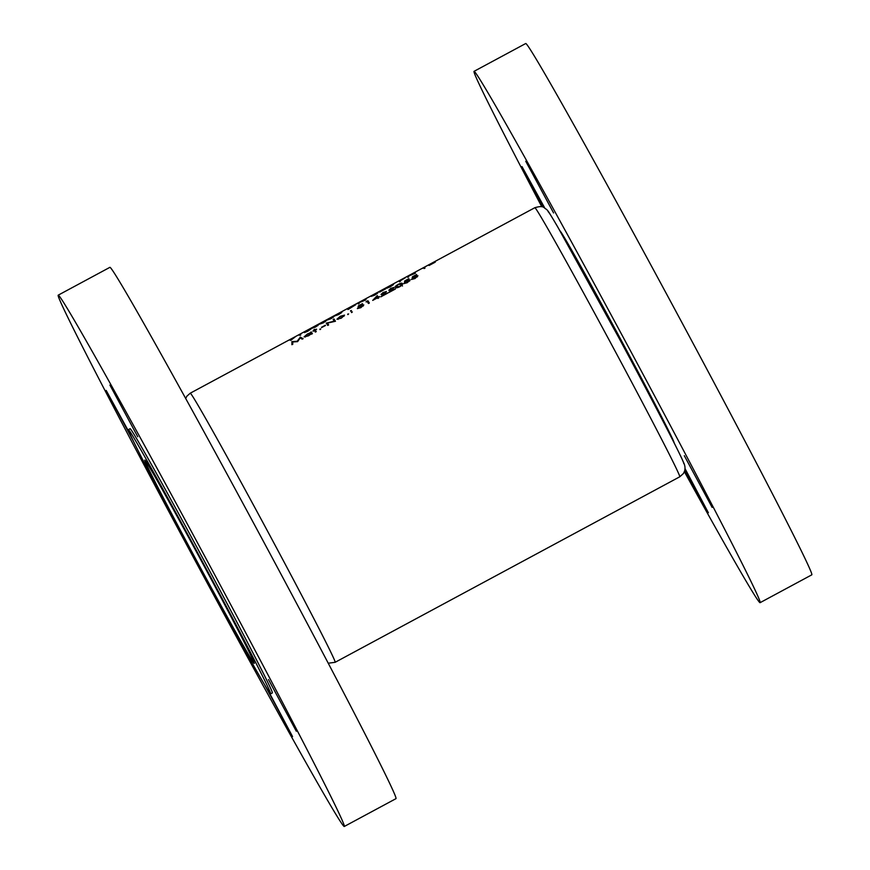 <?xml version="1.0" encoding="UTF-8"?>
<svg xmlns="http://www.w3.org/2000/svg" width="870" height="870" viewBox="0 0 870 870"><rect width="100%" height="100%" fill="white"/><g stroke="black" fill="none" stroke-linecap="round" stroke-linejoin="round"><path stroke-width="1.3" d="M684.788 469.713L708.376 512.745L684.907 468.386M712.139 507.406L684.309 455.706L712.139 507.406M553.592 212.954L525.763 161.254L553.592 212.954M544.761 208.006L522 166.594L543.456 207.332M674.141 442.939L674.141 442.906A120.364 2.099 -118.3 0 0 618.918 336.005A120.364 2.099 -118.3 0 0 560.106 231.039L560.084 231.018M684.309 471.551A301.716 5.263 -118.3 0 0 760.075 602.682A301.716 5.263 -118.3 0 0 760.108 602.649A301.716 5.263 -118.3 0 0 621.082 333.351A301.716 5.263 -118.3 0 0 474.074 71.318A301.716 5.263 -118.3 0 0 474.03 71.351A301.716 5.263 -118.3 0 0 541.792 206.777M760.075 602.682L811.764 574.852A301.716 5.263 -118.3 0 0 811.797 574.82A301.716 5.263 -118.3 0 0 672.771 305.522A301.716 5.263 -118.3 0 0 525.763 43.5L474.074 71.318M137.764 436.773L109.924 385.073L137.764 436.773M296.311 731.224L268.471 679.535L296.311 731.224M264.719 684.94L292.548 736.564L268.112 690.486M129.815 433.543L106.173 390.412L133.719 441.775M344.237 826.5L395.926 798.682A301.716 5.263 -118.3 0 0 395.97 798.649A301.716 5.263 -118.3 0 0 256.944 529.341A301.716 5.263 -118.3 0 0 109.924 267.318L58.236 295.147A301.716 5.263 -118.3 0 0 58.203 295.18A301.716 5.263 -118.3 0 0 197.229 564.478A301.716 5.263 -118.3 0 0 344.237 826.5A301.716 5.263 -118.3 0 0 344.27 826.467A301.716 5.263 -118.3 0 0 205.255 557.17A301.716 5.263 -118.3 0 0 58.236 295.147M270.624 693.868L272.353 692.944A150.042 2.621 -118.3 0 0 272.375 692.922A150.042 2.621 -118.3 0 0 203.232 559.008A150.042 2.621 -118.3 0 0 130.119 428.703L128.401 429.628A150.042 2.621 -118.3 0 0 197.523 563.564A150.042 2.621 -118.3 0 0 270.624 693.868A150.042 2.621 -118.3 0 0 270.646 693.858A150.042 2.621 -118.3 0 0 201.514 559.932A150.042 2.621 -118.3 0 0 128.401 429.628A150.042 2.621 -118.3 0 0 128.379 429.639M254.257 663.408A115.471 2.012 -118.3 0 0 201.046 560.345A115.471 2.012 -118.3 0 0 144.79 460.078A115.471 2.012 -118.3 0 0 144.779 460.089A115.471 2.012 -118.3 0 0 197.979 563.151A115.471 2.012 -118.3 0 0 254.247 663.429A115.471 2.012 -118.3 0 0 254.257 663.408M422.559 268.319L423.559 267.851A152.815 2.664 61.7 0 1 424.136 268.536L425.038 268.058A152.815 2.664 -118.3 0 0 424.419 267.318L422.592 268.373M291.907 344.705L292.809 344.215L292.679 341.986L297.616 341.627L300.161 337.962L302.205 339.159L303.119 338.669L300.335 337.125L297.214 341.225L291.907 341.649L291.907 344.705M392.718 284.381L386.954 288.188L390.238 286.828L393.479 284.588L389.347 286.263L392.762 284.425A152.815 2.664 -118.3 0 0 392.718 284.381L392.751 284.436M371.196 296.376L374.948 295.06L378.026 292.701L371.185 296.344M313.874 329.763A152.815 2.664 61.7 0 1 314.255 330.339L312.961 331.035A152.815 2.664 61.7 0 1 313.091 331.231L314.374 330.535A152.815 2.664 61.7 0 1 315.353 332.079L316.256 331.601A152.815 2.664 -118.3 0 0 315.277 330.045L316.571 329.349A152.815 2.664 -118.3 0 0 316.441 329.164L315.157 329.86A152.815 2.664 -118.3 0 0 314.777 329.284L313.874 329.763M321.498 327.316A152.815 2.664 61.7 0 1 321.65 327.555L325.521 325.478A152.815 2.664 -118.3 0 0 325.369 325.239L321.498 327.316M340.203 316.343L336.94 319.236L341.344 318.137L344.542 315.136L340.203 316.343L343.639 315.625L341.192 317.898L337.843 318.746L340.322 316.528M350.512 310.797L351.458 310.514L350.708 311.166M289.112 340.148A152.815 2.664 61.7 0 1 289.155 340.192L293.821 337.68L290.656 340.431L295.3 336.82L289.112 340.148M310.242 328.773L304.489 332.579L307.773 331.22L311.003 328.98L306.871 330.654L310.296 328.816A152.815 2.664 -118.3 0 0 310.242 328.773L310.275 328.827M319.66 324.118L323.401 322.803L326.489 320.443L319.638 324.097M335.124 315.799L338.865 314.483L341.953 312.123L335.102 315.767M358.288 303.989L359.19 303.499A152.815 2.664 -118.3 0 0 358.668 302.858L366.02 299.824A152.815 2.664 -118.3 0 0 365.4 299.084L364.497 299.574A152.815 2.664 61.7 0 1 364.954 300.085L357.668 303.249A152.815 2.664 61.7 0 1 358.288 303.989M362.485 303.663L358.364 305.881L358.005 307.469L362.899 305.37L360.745 307.382L357.342 308.6L360.865 307.675L363.801 304.892L359.005 306.534L359.201 305.696L362.616 303.858A152.815 2.664 -118.3 0 0 362.485 303.663L362.594 303.869M377.091 295.746L372.708 300.411L377.482 297.844A152.815 2.664 61.7 0 1 377.852 298.443L378.754 297.953A152.815 2.664 -118.3 0 0 378.385 297.355L379.537 296.735A152.815 2.664 -118.3 0 0 379.385 296.485L378.222 297.105A152.815 2.664 -118.3 0 0 377.275 295.637L378.396 298.149M388.792 290.33L393.262 287.85L388.553 292.69L395.382 289.014A152.815 2.664 -118.3 0 0 395.208 288.742L390.532 291.254L394.153 287.35L390.739 288.394L388.792 290.33M408.878 278.694L404.757 280.912L404.398 282.5L409.281 280.401L407.127 282.413L403.724 283.631L407.247 282.706L410.194 279.922L405.398 281.565L405.583 280.727L409.009 278.889A152.815 2.664 -118.3 0 0 408.878 278.694L408.987 278.9M416.61 274.539L412.489 276.758L412.13 278.346L417.013 276.236L414.859 278.248L411.456 279.477L414.979 278.552L417.926 275.757L413.13 277.399L413.315 276.573L416.741 274.735A152.815 2.664 -118.3 0 0 416.61 274.539L416.719 274.735M395.502 287.285C395.6 288.122 396.992 287.948 399.689 286.785C402.147 285.186 403.027 284.131 402.331 283.609C402.212 282.859 400.82 283.12 398.166 284.403C395.676 285.893 394.795 286.85 395.502 287.285L395.458 287.198M381.06 294.495L385.53 292.015L380.821 296.844L387.65 293.168A152.815 2.664 -118.3 0 0 387.476 292.896L382.8 295.419L386.421 291.504L383.007 292.559L381.06 294.495M366.042 301.749L367.129 301.433A152.815 2.664 61.7 0 1 368.445 303.51L369.348 303.021A152.815 2.664 -118.3 0 0 367.901 300.748L366.15 301.955M351.382 312.156L352.35 311.917L351.621 312.602M347.978 309.535L355.873 304.641L347.358 308.796A152.815 2.664 61.7 0 1 347.978 309.535M327.392 319.964L331.133 318.637L334.221 316.288L327.392 319.964M311.928 328.284L315.669 326.968L318.757 324.608L311.906 328.251M298.334 335.189L299.334 334.711A152.815 2.664 61.7 0 1 299.911 335.407L300.813 334.917A152.815 2.664 -118.3 0 0 300.193 334.189L298.366 335.233M347.641 314.168L348.609 313.929L347.88 314.614M327.729 325.423L328.632 324.934A152.815 2.664 -118.3 0 0 327.457 323.085L335.461 321.258A152.815 2.664 -118.3 0 0 334.015 318.996L333.112 319.475A152.815 2.664 61.7 0 1 334.21 321.193L326.283 323.151A152.815 2.664 61.7 0 1 327.729 325.423L326.467 323.053M319.812 329.143L320.78 328.914L320.051 329.599M311.286 331.938L310.394 332.427A152.815 2.664 61.7 0 1 310.579 332.71L307.404 333.993L304.076 336.907L308.513 335.809L311.286 333.83A152.815 2.664 61.7 0 1 311.493 334.167L312.395 333.678A152.815 2.664 -118.3 0 0 311.286 331.938L312.265 333.743M383.3 289.438L379.592 292.124L385.78 288.786L381.571 290.732L383.344 289.514M398.906 281.053A152.815 2.664 61.7 0 1 399.526 281.793L400.428 281.304A152.815 2.664 -118.3 0 0 400.091 280.869L405.213 277.845L398.906 281.053M432.781 262.805L429.073 265.481L435.261 262.153L431.052 264.089L432.825 262.881M407.769 277.345L408.672 276.867A152.815 2.664 -118.3 0 0 408.15 276.225L415.501 273.191A152.815 2.664 -118.3 0 0 414.881 272.451L413.979 272.941A152.815 2.664 61.7 0 1 414.435 273.452L407.149 276.616A152.815 2.664 61.7 0 1 407.769 277.345M413.032 277.758L412.489 276.758M417.372 276.899L417.013 276.236M405.3 281.923L404.757 280.912M409.639 281.064L409.281 280.401M398.319 284.577L401.429 284.099L401.429 284.892L399.547 286.491L396.405 286.806L398.166 284.403M396.405 286.806L396.927 287.774L396.405 286.806M401.962 285.099L402.462 286.023M401.429 284.099L401.69 285.382M378.58 298.051L377.275 295.637M377.319 297.594L374.328 299.204L376.699 296.626A152.815 2.664 61.7 0 1 377.319 297.594L377.46 297.855M369.174 303.119L367.901 300.748M358.908 306.892L358.364 305.881M363.247 306.033L362.899 305.37M358.299 303.978L357.853 303.151M365.846 299.922L365.4 299.084M359.049 303.576L358.668 302.858M348.805 308.937A152.815 2.664 -118.3 0 0 348.304 308.35L354.971 305.131L348.87 309.057M348.729 309.133L348.304 308.35M336.027 315.31L341.051 312.613L336.027 315.31M341.062 312.624L340.942 313.222M328.294 319.475L333.319 316.767L328.294 319.475M333.33 316.789L333.21 317.387M320.562 323.64L325.587 320.932L320.562 323.64M325.587 320.932L325.478 321.541M312.83 327.794L317.854 325.097L312.83 327.794M317.865 325.108L317.746 325.706M300.639 335.015L300.193 334.189M343.987 316.267L343.639 315.625M338.18 319.366L337.843 318.746M335.287 321.356L334.015 318.996M328.49 325.01L327.457 323.085M316.082 331.688L314.777 329.284M316.125 331.666L315.157 329.86M316.147 331.655L315.277 330.045M307.534 334.178L310.916 333.243L308.393 335.559L304.978 336.429L307.534 334.178M311.242 333.862L310.916 333.243M305.316 337.038L304.978 336.429M372.099 295.887L377.123 293.19L372.099 295.887M377.134 293.201L377.025 293.799M382.474 290.341L384.877 289.275L382.474 290.341M399.852 280.608L404.311 278.335L400.026 280.792A152.815 2.664 -118.3 0 0 399.852 280.608L400.265 281.391M400.33 281.358L400.026 280.792M292.755 343.519L291.787 341.725M292.722 343.161L291.907 341.649M300.803 338.299L300.204 337.19M301.042 338.441L300.335 337.125M431.966 263.697L434.358 262.642L431.966 263.697M424.864 268.156L424.419 267.318M407.791 277.345L407.345 276.519M415.327 273.278L414.881 272.451M408.541 276.943L408.15 276.225M534.876 207.691C544.598 204.928 543.543 208.18 546.273 209.148C548.133 211.051 547.556 209.659 557.79 227.048L618.668 337.451C650.967 397.427 679.329 452.117 683.222 461.709C685.658 466.418 685.625 470.463 683.113 473.824L679.731 476.814A152.815 2.664 -118.3 0 0 679.753 476.803A152.815 2.664 -118.3 0 0 609.337 340.409A152.815 2.664 -118.3 0 0 534.876 207.691L190.269 393.186A152.815 2.664 61.7 0 1 264.73 525.893A152.815 2.664 61.7 0 1 335.135 662.287A152.815 2.664 61.7 0 1 335.124 662.309L328.207 663.223M548.111 211.693A143.028 2.501 61.7 0 1 617.526 335.341A143.028 2.501 61.7 0 1 683.733 463.547M190.269 393.186L186.887 396.176L185.691 398.449M679.731 476.814L335.124 662.309"/></g></svg>
